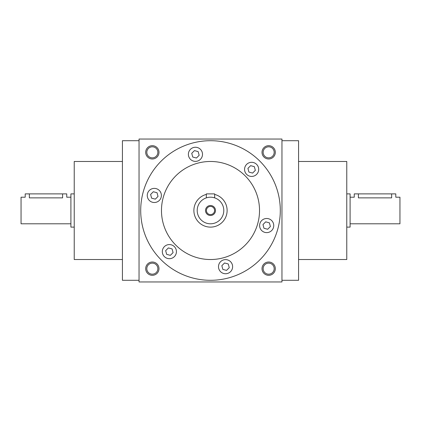<?xml version="1.0" encoding="UTF-8"?>
<svg xmlns="http://www.w3.org/2000/svg" width="421" height="421" viewBox="0 0 421 421"><rect width="100%" height="100%" fill="white"/><g stroke="black" fill="none" stroke-linecap="round" stroke-linejoin="round"><path stroke-width="0.63" d="M74.228 227.119L70.907 227.119L70.907 193.881L74.228 193.881M70.907 223.793L21.05 223.793L21.05 197.207L25.202 197.207L25.202 193.881L66.75 193.881L66.75 197.207L70.907 197.207M62.597 193.881L62.597 197.87C67.955 197.144 67.955 197.144 62.597 197.87C67.955 197.144 67.955 197.144 62.597 197.87L29.359 197.87C24.002 197.144 24.002 197.144 29.359 197.87L29.359 193.881M346.772 193.881L350.093 193.881L350.093 227.119L346.772 227.119M350.093 197.207L354.25 197.207L354.25 193.881L395.798 193.881L395.798 197.207L399.95 197.207L399.95 223.793L350.093 223.793M358.403 193.881L358.403 197.87C353.045 197.144 353.045 197.144 358.403 197.87L391.641 197.87C396.998 197.144 396.998 197.144 391.641 197.87C396.998 197.144 396.998 197.144 391.641 197.87L391.641 193.881M206.348 194.407A16.619 16.619 0 0 0 194.118 213.284A16.619 16.619 0 0 0 211.9 227.061A16.619 16.619 0 0 0 214.652 194.407M223.793 210.5A13.293 13.293 0 0 0 203.853 198.986A13.293 13.293 0 0 0 203.853 222.014A13.293 13.293 0 0 0 223.793 210.5M215.484 210.5A4.984 4.984 0 0 0 208.006 206.185A4.984 4.984 0 0 0 208.006 214.815A4.984 4.984 0 0 0 215.484 210.5M214.652 197.87L214.652 193.881L206.348 193.881L206.348 197.87M214.584 210.5A4.084 4.084 0 0 0 208.458 206.964A4.084 4.084 0 0 0 208.458 214.036A4.084 4.084 0 0 0 214.584 210.5M139.041 140.703L122.422 140.703L122.422 280.297L139.041 280.297M146.813 268.666A5.526 5.526 0 0 1 155.096 263.883A5.526 5.526 0 0 1 155.096 273.45A5.526 5.526 0 0 1 146.813 268.666M274.187 268.666A5.526 5.526 0 0 0 265.904 263.883A5.526 5.526 0 0 0 265.904 273.45A5.526 5.526 0 0 0 274.187 268.666M146.813 152.334A5.526 5.526 0 0 1 155.096 147.55A5.526 5.526 0 0 1 155.096 157.117A5.526 5.526 0 0 1 146.813 152.334M274.187 152.334A5.526 5.526 0 0 0 265.904 147.55A5.526 5.526 0 0 0 265.904 157.117A5.526 5.526 0 0 0 274.187 152.334M139.041 139.041L139.041 281.959L281.959 281.959L281.959 139.041L139.041 139.041M145.687 268.666A6.647 6.647 0 0 1 155.659 262.909A6.647 6.647 0 0 1 155.659 274.424A6.647 6.647 0 0 1 145.687 268.666M275.313 268.666A6.647 6.647 0 0 0 265.341 262.909A6.647 6.647 0 0 0 265.341 274.424A6.647 6.647 0 0 0 275.313 268.666M145.687 152.334A6.647 6.647 0 0 1 155.659 146.576A6.647 6.647 0 0 1 155.659 158.091A6.647 6.647 0 0 1 145.687 152.334M275.313 152.334A6.647 6.647 0 0 0 265.341 146.576A6.647 6.647 0 0 0 265.341 158.091A6.647 6.647 0 0 0 275.313 152.334M161.475 210.5A49.025 49.025 0 0 1 235.013 168.042A49.025 49.025 0 0 1 235.013 252.958A49.025 49.025 0 0 1 161.475 210.5M140.703 210.5A69.797 69.797 0 0 1 245.401 150.055A69.797 69.797 0 0 1 245.401 270.945A69.797 69.797 0 0 1 140.703 210.5M157.849 189.329A7.062 7.062 0 0 0 147.255 195.444A7.062 7.062 0 0 0 157.849 201.564A7.062 7.062 0 0 0 157.849 189.329M165.842 245.511A7.062 7.062 0 0 0 165.842 257.747A7.062 7.062 0 0 0 176.436 251.626A7.062 7.062 0 0 0 165.842 245.511M218.494 266.682A7.062 7.062 0 0 0 229.087 272.797A7.062 7.062 0 0 0 229.087 260.567A7.062 7.062 0 0 0 218.494 266.682M263.151 231.671A7.062 7.062 0 0 0 273.745 225.556A7.062 7.062 0 0 0 263.151 219.436A7.062 7.062 0 0 0 263.151 231.671M255.158 175.489A7.062 7.062 0 0 0 255.158 163.253A7.062 7.062 0 0 0 244.564 169.374A7.062 7.062 0 0 0 255.158 175.489M202.506 154.318A7.062 7.062 0 0 0 191.913 148.203A7.062 7.062 0 0 0 191.913 160.433A7.062 7.062 0 0 0 202.506 154.318M281.959 140.703L298.578 140.703L298.578 280.297L281.959 280.297M298.578 161.475L346.772 161.475L346.772 259.525L298.578 259.525M122.422 161.475L74.228 161.475L74.228 259.525L122.422 259.525M191.739 153.323L194.455 150.613L198.159 151.602L199.154 155.312L196.439 158.022L192.734 157.033L191.739 153.323M151.602 198.159L150.613 194.455L153.323 191.739L157.033 192.734L158.022 196.439L155.312 199.154L151.602 198.159M170.363 255.337L166.658 254.342L165.663 250.637L168.379 247.922L172.084 248.916L173.078 252.621L170.363 255.337M229.261 267.677L226.545 270.387L222.841 269.398L221.846 265.688L224.561 262.978L228.266 263.967L229.261 267.677M269.398 222.841L270.387 226.545L267.677 229.261L263.967 228.266L262.978 224.561L265.688 221.846L269.398 222.841M250.637 165.663L254.342 166.658L255.337 170.363L252.621 173.078L248.916 172.084L247.922 168.379L250.637 165.663"/></g></svg>
